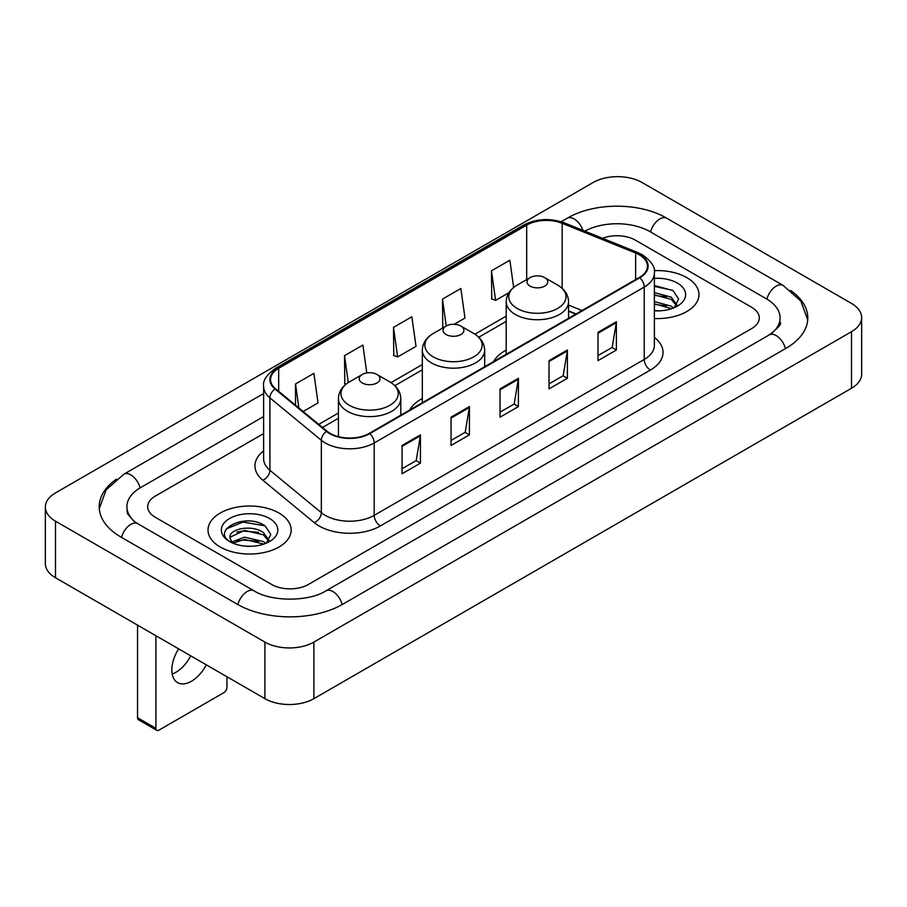 <?xml version="1.0" encoding="UTF-8"?>
<svg xmlns="http://www.w3.org/2000/svg" width="907" height="907" viewBox="0 0 907 907"><rect width="100%" height="100%" fill="white"/><g stroke="black" fill="none" stroke-linecap="round" stroke-linejoin="round"><path stroke-width="1.36" d="M422.322 398.513A45.894 26.496 0 0 0 409.726 410.009M506.208 350.079A45.894 26.496 0 0 0 493.612 361.576M575.888 314.071L568.564 311.112M686.792 277.621A41.563 24.001 0 0 0 654.23 270.66A41.563 24.001 0 0 1 686.792 277.621A41.563 24.001 0 0 1 698.968 294.582A41.563 24.001 0 0 0 686.792 277.621M278.993 513.056A41.563 24.001 0 0 0 233.689 507.852A41.563 24.001 0 0 0 208.032 530.028A41.563 24.001 0 0 0 220.208 547A41.563 24.001 0 0 0 265.502 552.204A41.563 24.001 0 0 0 291.17 530.028A41.563 24.001 0 0 0 278.993 513.056A41.563 24.001 0 0 0 233.689 507.852A41.563 24.001 0 0 0 208.032 530.028A41.563 24.001 0 0 0 220.208 547A41.563 24.001 0 0 0 265.502 552.204A41.563 24.001 0 0 0 291.17 530.028A41.563 24.001 0 0 0 278.993 513.056M639.333 254.81A27.709 15.997 180 0 1 647.451 266.125A27.709 15.997 180 0 1 639.333 277.44L369.308 433.342A27.709 15.997 180 0 1 327.019 431.199L275.569 388.786A27.709 15.997 180 0 1 270.558 379.614A27.709 15.997 180 0 1 278.676 368.299L526.684 225.117A27.709 15.997 180 0 1 562.17 223.326L635.637 253.019A27.709 15.997 180 0 1 639.333 254.81M639.832 254.527A28.4 16.394 0 0 0 636.034 252.69L562.567 222.997A28.4 16.394 0 0 0 526.196 224.834L278.188 368.015A28.4 16.394 0 0 0 275.002 389.012L326.441 431.437A28.4 16.394 0 0 0 369.795 433.625L639.832 277.723A28.4 16.394 0 0 0 639.832 254.527M402.062 445.462L402.062 473.749L420.44 463.148L420.44 434.861L402.062 445.462M402.062 468.726L416.211 460.563L420.36 435.802A6.927 4.002 -120 0 0 420.44 434.861M416.086 460.631L420.44 463.148M451.051 417.186L451.051 445.462L469.418 434.861L469.418 406.585L451.051 417.186M451.051 440.451L465.2 432.276L469.35 407.515A6.927 4.002 -120 0 0 469.418 406.585M465.076 432.356L469.418 434.861M598.008 332.336L598.008 360.623L616.375 350.023L616.375 321.736L598.008 332.336M598.008 355.601L612.157 347.438L616.307 322.677A6.927 4.002 -120 0 0 616.375 321.736M612.032 347.506L616.375 350.023M549.018 360.623L549.018 388.899L567.385 378.298L567.385 350.023L549.018 360.623M549.018 383.888L563.168 375.713L567.317 350.952A6.927 4.002 -120 0 0 567.385 350.023M563.043 375.793L567.385 378.298M500.04 388.899L500.04 417.186L518.407 406.585L518.407 378.298L500.04 388.899M500.04 412.163L514.19 404L518.328 379.239A6.927 4.002 -120 0 0 518.407 378.298M514.065 404.068L518.407 406.585M654.378 318.516A41.563 24.001 0 0 0 698.968 294.582A41.563 24.001 0 0 1 654.378 318.516M271.647 584.471A25.974 15 0 0 0 308.38 584.471L751.699 328.527A25.974 15 0 0 0 759.306 317.915A25.974 15 0 0 0 751.699 307.314L635.353 240.14A25.974 15 0 0 0 602.509 238.292A25.974 15 0 0 1 635.353 240.14L751.699 307.314A25.974 15 0 0 1 759.306 317.915A25.974 15 0 0 1 751.699 328.527L308.38 584.471A25.974 15 0 0 1 271.647 584.471L155.301 517.296L271.647 584.471M263.631 433.546L155.301 496.095A25.974 15 0 0 0 147.694 506.696A25.974 15 0 0 0 155.301 517.296A25.974 15 0 0 1 147.694 506.696A25.974 15 0 0 1 155.301 496.095L263.631 433.546M303.131 411.506L318.04 402.901L313.89 373.344L295.523 383.956L295.523 405.236M454.169 324.298L464.996 318.051L460.847 288.505L442.48 299.106L442.775 327.223M513.657 287.44L509.836 260.218L491.458 270.83L491.764 298.936M366.791 372.947L362.879 345.068L344.513 355.669L344.807 383.786M393.491 327.393L397.64 356.939L416.007 346.338L411.857 316.781L393.491 327.393L393.785 355.499M397.64 356.939L393.491 355.397M443.591 327.529L442.48 327.11M442.48 299.106L446.255 325.987M491.458 270.83L495.607 300.376L508.895 292.712M495.607 300.376L491.458 298.834M345.975 384.228L344.513 383.672M344.513 355.669L348.288 382.584M295.523 383.956L298.902 408.025M771.449 333.549A46.756 26.995 0 0 0 780.088 317.915A46.756 26.995 0 0 0 766.392 298.822L650.058 231.659A46.756 26.995 0 0 0 584.834 231.149M263.631 416.574L140.608 487.603A46.756 26.995 0 0 0 126.912 506.696A46.756 26.995 0 0 0 135.551 522.33M264.912 642.088A34.636 19.999 0 0 0 313.89 642.088L851.503 331.701A34.636 19.999 0 0 0 861.65 317.563A34.636 19.999 0 0 0 851.503 303.426L642.088 182.522A34.636 19.999 0 0 0 593.11 182.522L55.497 492.909A34.636 19.999 0 0 0 45.35 507.047A34.636 19.999 0 0 0 55.497 521.185L264.912 642.088L264.912 698.662A34.636 19.999 0 0 0 313.89 698.662L851.503 388.264A34.636 19.999 0 0 0 861.65 374.126L861.65 317.563M45.35 507.047L45.35 563.61A34.636 19.999 0 0 0 55.497 577.759L264.912 698.662M116.425 479.202A74.476 42.992 0 0 0 99.203 506.696A74.476 42.992 0 0 0 121.016 537.103L237.351 604.266A74.476 42.992 0 0 0 342.676 604.266L785.984 348.322A74.476 42.992 0 0 0 807.797 317.915A74.476 42.992 0 0 0 790.575 290.421M575.809 314.117L568.564 311.192M654.378 310.579L659.23 310.852M654.378 301.6L671.237 306.124L673.527 307.961M654.378 303.845L671.645 308.652M654.378 292.621L671.237 297.145L676.86 304.911M654.378 294.866L671.237 299.389L676.418 305.5M654.378 310.795A28.23 16.303 0 0 0 677.359 306.113A28.23 16.303 0 0 0 677.359 283.063A28.23 16.303 0 0 0 654.378 278.381M674.196 307.688L678.617 299.004L673.028 290.569L654.378 285.524M654.378 286.397L672.643 290.319M654.378 295.376L666.396 296.918M654.378 304.355L666.396 305.897M530.039 286.102A10.396 5.998 0 0 0 544.733 286.102A10.396 5.998 0 0 0 544.733 277.621L557.635 285.07A28.639 16.53 0 0 1 557.635 308.448A28.639 16.53 0 0 1 517.137 308.448A28.639 16.53 0 0 1 517.137 285.07C510.085 289.254 506.446 294.82 506.208 301.759A31.178 17.993 0 0 0 515.346 314.48A31.178 17.993 0 0 0 549.313 318.38A31.178 17.993 0 0 0 568.564 301.759C568.326 294.82 564.687 289.254 557.635 285.07L544.733 277.621A10.396 5.998 0 0 0 530.039 277.621A10.396 5.998 0 0 0 530.039 286.102M446.153 334.536A10.396 5.998 0 0 0 460.847 334.536A10.396 5.998 0 0 0 460.847 326.044L473.749 333.493A28.639 16.53 0 0 1 473.749 356.882A28.639 16.53 0 0 1 433.251 356.882A28.639 16.53 0 0 1 433.251 333.493C426.199 337.687 422.56 343.254 422.322 350.193A31.178 17.993 0 0 0 431.46 362.913A31.178 17.993 0 0 0 465.427 366.813A31.178 17.993 0 0 0 484.678 350.193C484.44 343.254 480.801 337.687 473.749 333.493L460.847 326.044A10.396 5.998 0 0 0 446.153 326.044A10.396 5.998 0 0 0 446.153 334.536M362.267 382.969A10.396 5.998 0 0 0 376.961 382.969A10.396 5.998 0 0 0 376.961 374.478L389.863 381.926A28.639 16.53 0 0 1 389.863 405.316A28.639 16.53 0 0 1 349.365 405.316A28.639 16.53 0 0 1 349.365 381.926C342.313 386.121 338.674 391.677 338.436 398.615A31.178 17.993 0 0 0 347.574 411.347A31.178 17.993 0 0 0 381.541 415.247A31.178 17.993 0 0 0 400.792 398.615C400.554 391.677 396.915 386.121 389.863 381.926L376.961 374.478A10.396 5.998 0 0 0 362.267 374.478A10.396 5.998 0 0 0 362.267 382.969M190.742 655.84A27.709 15.997 -60 0 1 175.89 672.291A27.709 15.997 -60 0 1 172.183 674.026M178.656 648.856A27.709 15.997 120 0 0 177.579 682.642A27.709 15.997 120 0 0 191.434 681.27A27.709 15.997 120 0 0 206.286 664.808M155.913 728.355A4.331 2.494 120 0 0 156.809 730.339L138.442 719.727A4.331 2.494 -60 0 1 137.547 717.743L155.913 728.355L155.913 635.728M137.547 625.127L137.547 717.743M156.809 730.339A4.331 2.494 120 0 0 158.974 730.124L223.882 692.653A4.331 2.494 120 0 0 226.943 687.347L226.943 676.735M244.901 546.105L251.432 546.297M231.931 541.955L244.539 537.148L263.438 541.57L265.728 543.406M233.088 543.168L244.539 539.393L263.846 544.098M232.124 542.828L230.106 538.089A19.569 11.303 0 0 0 233.258 543.316M269.062 540.357L263.438 532.59C251.692 523.827 227.521 529.235 230.106 538.089L230.027 537.227M230.151 538.361L230.695 536.91L244.539 530.414L263.438 534.835L268.619 540.946M266.397 543.123L270.819 534.45L265.218 526.015C245.412 511.775 210.22 530.538 230.548 542.046L231.557 542.658M269.56 518.498A28.23 16.303 0 0 0 229.641 518.498A28.23 16.303 0 0 0 229.641 541.558A28.23 16.303 0 0 0 269.56 541.547A28.23 16.303 0 0 0 269.56 518.498M226.421 528.849L242.997 522.047L264.844 525.765M236.772 532.148L242.997 531.026L258.586 532.364M236.772 541.128L242.997 540.005L258.586 541.343M654.378 337.393A43.298 24.999 180 0 1 650.364 370.067L380.328 525.958A8.662 5 60 0 1 374.206 515.357L644.231 359.455A34.636 19.999 0 0 0 654.378 345.318L654.378 272.916A34.636 19.999 180 0 1 644.231 287.054A8.662 5 -120 0 0 639.832 277.723M380.328 525.958A43.298 24.999 180 0 1 319.094 525.958A43.298 24.999 180 0 1 314.241 522.625L262.803 480.211A43.298 24.999 180 0 1 263.631 450.87M325.216 515.357A34.636 19.999 0 0 0 374.206 515.357L374.206 442.956A34.636 19.999 180 0 1 321.339 440.28L269.901 397.867A34.636 19.999 180 0 1 263.631 386.393L263.631 458.795A34.636 19.999 0 0 0 269.901 470.268L321.339 512.682A34.636 19.999 0 0 0 325.216 515.357M654.378 272.916C655.534 267.508 651.555 261.465 642.439 254.81L637.893 252.6A8.662 4.059 112 0 0 636.034 252.69M637.893 252.6L564.426 222.895C550.073 217.827 536.456 218.564 523.577 225.106A8.662 5 60 0 1 526.196 224.834M278.188 368.015A8.662 5 -120 0 0 275.569 368.299C266.579 374.75 262.599 380.793 263.631 386.393M275.002 389.012A8.662 5.793 129.5 0 0 269.901 397.867L269.901 470.268A8.662 5.793 -50.5 0 1 262.803 480.211M564.426 222.895A8.662 4.059 112 0 0 562.567 222.997M326.441 431.437A8.662 5.793 129.5 0 0 321.339 440.28L321.339 512.682A8.662 5.793 -50.5 0 1 314.241 522.625M369.795 433.625A8.662 5 60 0 1 374.206 442.956L644.231 287.054L644.231 359.455A8.662 5 60 0 0 650.364 370.067M278.676 368.299L278.676 391.348M635.637 253.019L635.637 279.571M562.17 223.326L562.17 288.335M582.011 310.534L568.564 305.092M526.684 225.117L526.684 279.56M506.208 316.124L474.905 334.195M422.322 364.546L391.019 382.629M338.436 412.98L318.72 424.363M500.04 389.806L518.328 379.239M549.018 361.519L567.317 350.952M598.008 333.243L616.307 322.677M451.051 418.082L469.35 407.515M402.062 446.357L420.36 435.802M342.154 604.561A13.854 8.004 -120 0 0 325.942 590.854C308.913 601.874 271.114 601.874 254.073 590.854L137.739 523.69L133.646 520.969L127.49 513.702L126.912 510.936M237.872 604.561A13.854 8.004 -60 0 1 247.146 591.545A13.854 8.004 -60 0 1 254.073 590.854M121.538 537.398A13.854 8.004 -60 0 1 130.812 524.371A13.854 8.004 -60 0 1 137.739 523.69M99.282 508.646L106.176 489.803L123.885 474.191A13.854 8.004 60 0 1 140.086 487.909M561.15 221.739L567.204 218.247A13.854 8.004 60 0 1 582.94 230.389M567.204 218.247C594.221 202.17 639.752 202.17 666.781 218.247A13.854 8.004 120 0 0 659.854 218.938A13.854 8.004 120 0 0 650.58 231.965M807.718 319.865L800.824 301.033L783.115 285.41A13.854 8.004 120 0 0 776.188 286.102A13.854 8.004 120 0 0 766.914 299.129M785.462 348.617A13.854 8.004 -120 0 0 769.261 334.91L325.942 590.854M313.89 698.662L313.89 642.088M55.497 577.759L55.497 521.185M851.503 388.264L851.503 331.701M523.577 225.106L275.569 368.299M506.208 321.395L478.783 337.234M422.322 369.818L394.896 385.656M338.436 418.252L322.484 427.469M576.081 313.958L568.564 310.92M123.885 474.191L263.631 393.513M780.088 322.155C782.015 323.561 778.41 327.812 769.261 334.91M666.781 218.247L783.115 285.41M568.564 318.3L568.564 301.759M506.208 354.297L506.208 301.759M530.039 277.621L517.137 285.07M484.678 366.734L484.678 350.193M422.322 402.731L422.322 350.193M446.153 326.044L433.251 333.493M400.792 415.168L400.792 398.615M338.436 436.641L338.436 398.615M362.267 374.478L349.365 381.926"/></g></svg>
